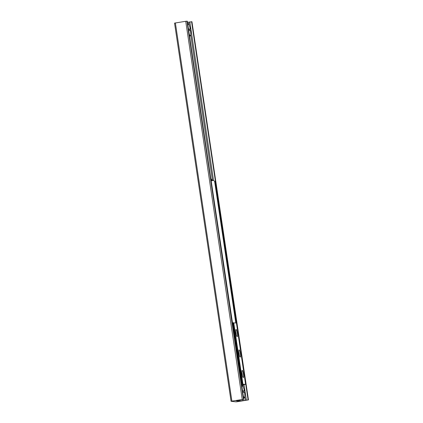 <?xml version="1.0" encoding="UTF-8"?>
<svg xmlns="http://www.w3.org/2000/svg" width="423" height="423" viewBox="0 0 423 423"><rect width="100%" height="100%" fill="white"/><g stroke="black" fill="none" stroke-linecap="round" stroke-linejoin="round"><path stroke-width="0.63" d="M237.271 401.713L236.076 401.85L231.08 401.29L231.894 401.11L243.442 399.328L236.008 400.745L238.688 401.12L248.454 399.894L237.271 401.713M191.92 21.726L187.458 22.345M243.807 399.375L187.289 21.198L185.729 21.287L174.546 23.106L231.08 401.274M241.607 384.66L243.088 384.824L243.209 385.644L242.686 385.744M241.729 385.475L243.209 385.644M210.887 179.109L212.367 179.278L212.489 180.092L211.077 180.367M212.489 180.092L211.008 179.928M211.156 180.907L241.538 383.016M211.183 180.928L241.385 383M214.778 181.335L213.467 180.452L214.778 181.335L235.944 322.95M235.791 322.934L214.625 181.314M213.467 180.452L211.167 180.817M236.203 334.424A2.586 0.465 81 0 0 236.082 333.287A2.586 0.465 81 0 0 235.801 331.918M239.254 354.865A2.586 0.465 81 0 0 239.138 353.728A2.586 0.465 81 0 0 238.858 352.359M235.934 333.001A3.622 0.65 -99 0 1 235.928 329.575A3.622 0.65 -99 0 1 237.25 332.975A3.622 0.65 -99 0 1 237.044 336.608A3.622 0.65 -99 0 1 235.934 333.001M238.99 353.443A3.622 0.65 -99 0 1 238.984 350.022A3.622 0.65 -99 0 1 240.306 353.417A3.622 0.65 -99 0 1 240.1 357.054A3.622 0.65 -99 0 1 238.99 353.443M242.31 375.312A2.586 0.465 81 0 0 242.189 374.17A2.586 0.465 81 0 0 241.914 372.8M242.046 373.884A3.622 0.65 -99 0 1 242.041 370.463A3.622 0.65 -99 0 1 243.362 373.858A3.622 0.65 -99 0 1 243.156 377.496A3.622 0.65 -99 0 1 242.046 373.884M241.538 384.216L245.599 384.333L242.813 384.793M245.599 384.333L236.441 323.008L232.55 322.86M242.522 390.783L244.394 390.995L242.596 391.291M243.262 395.732A5.948 1.073 -99 0 0 244.6 397.239A5.948 1.073 -99 0 0 244.621 392.528L242.749 392.317M189.187 33.909A5.948 1.073 -99 0 0 190.524 35.416A5.948 1.073 -99 0 0 190.546 30.705L188.674 30.493M188.447 28.96L190.318 29.171L188.521 29.467M248.438 399.888L191.92 21.71M248.095 399.851L191.577 21.673M246.355 400.084L244.045 384.607M213.536 180.462L189.837 21.906M245.345 400.285L244.78 396.504M244.182 392.481L243.971 391.074M243.352 386.929L243.162 385.649M212.515 180.605L212.441 180.103M212.314 179.273L190.704 34.681M190.107 30.652L189.895 29.25M189.277 25.105L188.827 22.107M243.04 400.65L242.876 399.561M240.042 401.03L239.883 399.968M239.159 401.11L239.011 400.116M239.006 401.089L238.868 400.142M238.916 401.099L238.778 400.158M238.746 400.169L238.879 401.078L238.741 400.169M243.785 399.365L187.267 21.187M243.442 399.328L186.924 21.15M242.247 399.465L185.729 21.287M231.894 401.11L175.376 22.932M242.892 384.026L233.723 322.701M242.289 384.095L233.126 322.77M242.014 387.368A5.948 1.073 -99 0 1 242.939 386.12A5.948 1.073 -99 0 1 244.394 390.995C242.934 384.433 242.559 385.818 242.189 385.549A6.208 1.121 81 0 0 241.829 386.136M243.468 397.107A6.208 1.121 81 0 0 244.134 397.81L243.585 397.895M189.393 35.283A6.208 1.121 81 0 0 190.059 35.987L189.509 36.071M187.939 25.544A5.948 1.073 -99 0 1 188.864 24.296A5.948 1.073 -99 0 1 190.318 29.171C188.859 22.609 188.484 23.995 188.113 23.725A6.208 1.121 81 0 0 187.754 24.307M248.454 399.894L191.936 21.716M231.064 401.284L174.546 23.106M245.604 384.338L236.441 323.008M242.189 385.549L241.75 385.617M244.134 397.81C244.811 397.794 244.975 396.034 244.626 392.533M190.551 30.71C191.037 36.341 190.371 35.765 190.059 35.987M188.113 23.725L187.675 23.794"/></g></svg>

